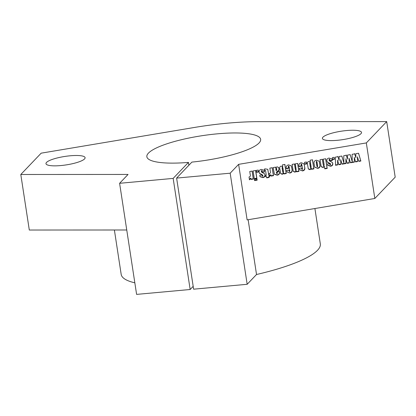 <?xml version="1.0" encoding="UTF-8"?>
<svg xmlns="http://www.w3.org/2000/svg" width="416" height="416" viewBox="0 0 416 416"><rect width="100%" height="100%" fill="white"/><g stroke="black" fill="none" stroke-linecap="round" stroke-linejoin="round"><path stroke-width="0.62" d="M322.956 137.16A19.786 4.285 171.3 0 1 343.99 130.822A19.786 4.285 171.3 0 1 361.52 132.428A19.786 4.285 171.3 0 1 360.963 133.687A19.786 4.285 171.3 0 1 339.929 140.026A19.786 4.285 171.3 0 1 322.4 138.414A19.786 4.285 171.3 0 1 322.956 137.16M46.535 162.406A19.786 4.285 171.3 0 1 67.569 156.068A19.786 4.285 171.3 0 1 85.098 157.674A19.786 4.285 171.3 0 1 84.542 158.933A19.786 4.285 171.3 0 1 63.508 165.272A19.786 4.285 171.3 0 1 45.978 163.665A19.786 4.285 171.3 0 1 46.535 162.406M188.88 165.251L188.448 162.406A57.559 12.459 171.3 0 1 146.853 156.754A57.559 12.459 171.3 0 1 148.465 153.093A57.559 12.459 171.3 0 1 209.654 134.659A57.559 12.459 171.3 0 1 260.645 139.339A57.559 12.459 171.3 0 1 259.033 142.995A57.559 12.459 171.3 0 1 191.901 162.094L176.613 178.09L230.173 173.196L247.172 284.294L193.617 289.182L176.613 178.09M314.907 208.525L320.32 243.906A100.729 21.804 171.3 0 1 317.496 250.307A100.729 21.804 171.3 0 1 256.526 274.503L247.172 284.294M248.144 219.726L256.526 274.503M188.448 162.406L173.16 178.402L119.605 183.295L128.06 174.444L20.8 174.486L41.174 153.166L193.866 127.551A100.729 21.804 171.3 0 1 258.445 121.654L386.698 121.607L366.324 142.927L238.628 164.346L247.13 219.898L374.826 198.474L366.324 142.927M327.2 168.428L324.761 168.839L324.428 166.655L323.029 167.492L321.225 166.759L320.024 159.702L322.468 159.292L323.326 164.918L323.898 165.942L324.152 164.856L323.279 159.156L325.718 158.746L327.2 168.428L327.059 168.137L324.714 168.527M323.378 165.48L323.898 165.942M313.929 168.901L311.449 169.317L311.376 168.589L309.951 169.686L308.334 168.974L307.502 164.284C307.05 162.895 307.46 161.959 308.724 161.481L310.378 162.058L310.092 160.196L312.536 159.791L313.929 168.901L313.789 168.61L311.418 169.005M302.526 170.934L299.718 169.842L299.302 168.319L301.626 167.929L302.24 169.577L302.458 168.693L301.881 164.913L301.34 164.122L301.246 166.239L299.042 166.608C298.511 164.564 299.244 163.275 301.241 162.734L304.023 163.821L304.798 167.638C305.126 169.442 304.372 170.539 302.526 170.934L299.645 169.686M301.766 169.114L302.24 169.577M301.194 163.826L301.735 164.388L301.194 163.826L301.246 166.239M289.864 173.056L287.056 171.969L286.64 170.44L288.964 170.05L289.578 171.704L289.796 170.815L289.219 167.034L288.678 166.244L288.59 168.366L286.38 168.735C285.849 166.691 286.582 165.396 288.579 164.861L291.361 165.948L292.136 169.764C292.464 171.569 291.71 172.666 289.864 173.056L286.988 171.808M289.104 171.241L289.578 171.704M288.538 165.953L289.073 166.514L288.538 165.953L288.298 167.102L288.59 168.366M257.156 180.18L254.597 180.606L254.405 179.353L256.963 178.927L257.156 180.18L257.015 179.884L254.55 180.3M262.761 175.1L259.709 173.623L259.173 172.349C258.903 170.685 259.631 169.712 261.357 169.426L264.202 170.336L264.586 171.922L262.496 172.271L261.82 170.752L261.425 171.506L261.664 172.198L264.774 173.95L265.028 174.814C265.262 176.415 264.529 177.346 262.834 177.59L260.042 176.717L259.745 175.302L261.95 174.933L262.553 176.238L262.891 175.625L262.761 175.1L259.423 173.207M262.049 175.822L262.553 176.238M261.68 170.456L262.22 170.94L261.68 170.456L261.425 171.506M261.435 171.777L261.664 172.198M269.131 177.471L266.692 177.876L266.5 176.623L265.689 176.764L265.496 175.51L266.308 175.37L265.652 171.101L265.47 170.31L264.576 170.29L264.384 169.036L265.418 168.86L267.795 169.359L268.746 174.964L269.209 174.886L269.402 176.14L268.939 176.218L269.131 177.471L268.991 177.174L266.646 177.57M286.281 173.54L283.8 173.956L283.733 173.228L282.303 174.325L280.686 173.612L279.854 168.922C279.406 167.534 279.812 166.598 281.081 166.119L282.734 166.696L282.448 164.835L284.887 164.429L286.281 173.54L286.14 173.248L283.774 173.644M355.857 155.47L355.831 153.696L358.561 153.239L360.859 161.028L358.821 161.372L357.412 156.816L357.573 161.58L355.545 161.923L354.276 157.342L354.38 162.115L350.454 162.776L349.05 158.215L349.211 162.984L347.178 163.327L345.914 158.746L346.018 163.519L342.092 164.18L340.683 159.619L340.85 164.388L338.816 164.726L337.548 160.144L337.652 164.923L335.535 165.277L335.39 157.123L338 156.686L339.16 160.555L339.108 156.499L341.832 156.042L343.881 162.994L343.751 155.719L346.367 155.282L347.521 159.151L347.469 155.095L350.199 154.638L352.243 161.59L352.113 154.32L354.728 153.878L355.888 157.747L355.857 155.47M334.495 159.26L332.634 159.572L332.337 157.638L334.199 157.326L334.495 159.26L334.355 158.969L332.587 159.266M253.406 179.057L250.968 179.462L250.796 178.334L249.475 179.832L249.038 176.982C250.302 176.701 250.697 175.906 250.224 174.595L249.751 171.491L252.19 171.08L253.406 179.057L253.266 178.76L250.921 179.156M277.342 172.744L277.217 171.907L279.422 171.538L279.505 172.063C279.765 173.815 278.99 174.855 277.176 175.183L274.404 174.262L273.213 167.554L275.652 167.144L275.766 167.877L277.004 166.8L278.689 167.508L279.048 169.094C279.214 170.154 278.762 170.908 277.68 171.345L276.526 172.864L277.108 173.794L277.342 172.744M276.562 173.29L277.108 173.794M273.504 175.682L271.066 176.093L270.894 174.964L269.573 176.462L269.136 173.612C270.395 173.332 270.79 172.536 270.322 171.226L269.844 168.121L272.282 167.71L273.504 175.682L273.364 175.391L271.019 175.786M258.523 172.006L256.667 172.318L256.37 170.378L258.227 170.066L258.523 172.006L258.383 171.709L256.62 172.006M256.89 178.469L254.337 178.901L253.115 170.924L255.674 170.498L256.89 178.469L256.75 178.178L254.29 178.589M298.943 171.418L296.504 171.824L296.395 171.111L295.012 172.193L293.363 171.47L292.999 169.946L292.146 164.377L294.585 163.966L295.433 169.504L295.948 170.633L296.109 169.255L295.282 163.852L297.721 163.441L298.943 171.418L298.802 171.122L296.457 171.517M295.5 170.212L295.948 170.633M306.732 163.92L304.871 164.232L304.574 162.292L306.436 161.98L306.732 163.92L306.592 163.623L304.824 163.92M317.741 168.381L314.756 167.211L314.132 163.998C313.617 161.959 314.371 160.69 316.384 160.196L319.264 161.236L319.977 164.83C320.388 166.748 319.644 167.934 317.741 168.381L314.688 167.06M330.481 163.743L327.428 162.261L326.893 160.992C326.628 159.328 327.356 158.35 329.077 158.064L331.921 158.974L332.311 160.56L330.221 160.914L329.545 159.39L329.15 160.144L329.389 160.836L332.498 162.588L332.753 163.452C332.982 165.058 332.249 165.984 330.554 166.228L327.761 165.355L327.465 163.946L329.675 163.571L330.273 164.876L330.611 164.263L330.481 163.743L327.142 161.85M329.774 164.46L330.273 164.876M329.404 159.099L329.945 159.578L329.404 159.099L329.15 160.144M329.155 160.415L329.389 160.836M173.16 178.402L190.159 289.5L136.604 294.393L119.605 183.295M126.75 229.996L29.302 230.032L20.8 174.486M386.698 121.607L395.2 177.159L374.826 198.474M238.628 164.346L230.173 173.196M134.831 282.818A100.729 21.804 171.3 0 1 121.181 274.378L114.39 230.001M190.159 289.5L193.18 286.338M334.105 157.342L334.355 158.969M354.588 153.587L355.888 157.747M358.509 153.244L360.859 161.028M360.714 160.737L358.727 161.07M357.573 161.58L357.412 156.816M357.432 161.288L355.456 161.621M354.38 162.115L354.276 157.342M352.243 161.59L350.147 154.648M354.24 161.824L350.36 162.474M340.85 164.388L340.683 159.619M340.709 164.091L338.733 164.424M337.652 164.923L337.548 160.144M337.511 164.627L335.53 164.965M337.86 156.395L339.16 160.555M345.914 158.746L345.878 163.228L341.999 163.878M345.878 163.228L346.018 163.519M341.78 156.052L343.881 162.994M349.211 162.984L349.05 158.215M349.071 162.692L347.095 163.02M346.226 154.991L347.521 159.151M249.335 179.54L250.656 178.043L250.796 178.334M252.096 171.096L253.266 178.76M282.303 174.325L282.162 174.034L283.592 172.936L283.733 173.228M282.162 174.034L280.628 173.456M284.794 164.445L286.14 173.248M282.308 166.998L282.786 167.445L282.308 166.998L282.126 168.028L282.651 171.465L283.15 172.463M282.266 168.319L282.792 171.756L283.291 172.754L283.488 171.642L282.979 168.319L282.448 167.289L282.126 168.028M282.833 172.344L283.291 172.754M279.328 171.553L279.505 172.063M279.36 171.772C279.625 173.524 278.85 174.564 277.035 174.892L277.176 175.183M277.035 174.892L274.342 174.112M275.558 167.159L275.766 167.877M278.611 167.372L278.907 168.802C279.074 169.863 278.621 170.612 277.54 171.054L276.385 172.567L276.526 172.864M276.385 172.567L276.962 173.503M276.089 168.038L276.63 168.516L276.089 168.038L275.839 169L276.234 170.95L276.812 169.255L276.229 168.334L276.234 170.95M265.637 176.452L266.5 176.623M265.47 170.31L264.529 169.983M267.717 169.224L268.746 174.964M269.116 174.902L269.402 176.14M269.261 175.843L268.798 175.921L268.939 176.218M268.798 175.921L268.991 177.174M269.433 176.166L270.748 174.668L270.894 174.964M272.189 167.726L273.364 175.391M261.856 174.949L262.023 175.396M261.882 175.105L262.408 175.942M259.568 173.326L259.35 173.051M264.129 170.201L264.586 171.922M264.446 171.631L262.449 171.964M261.284 171.21L261.524 171.902M264.701 173.81L265.028 174.814M264.888 174.517C265.122 176.124 264.389 177.05 262.694 177.299L262.834 177.59M262.694 177.299L259.984 176.561M258.133 170.082L258.383 171.709M256.87 178.942L257.015 179.884M255.58 170.513L256.75 178.178M288.87 170.066L289.104 170.955M288.959 170.659L289.437 171.408M288.444 168.069L286.338 168.423M291.288 165.807L292.136 169.764M291.996 169.468C292.323 171.272 291.564 172.37 289.723 172.765M295.012 172.193L294.871 171.902L296.254 170.82L296.395 171.111M294.871 171.902L293.301 171.314M294.492 163.982L295.292 169.208L295.807 170.342M297.627 163.457L298.802 171.122M301.532 167.944L301.766 168.828M301.621 168.537L302.099 169.286M301.106 165.948L299 166.301M303.95 163.68L304.798 167.638M304.658 167.346C304.985 169.151 304.226 170.248 302.385 170.638M306.342 161.996L306.592 163.623M309.951 169.686L309.811 169.395L311.236 168.298L311.376 168.589M309.811 169.395L308.272 168.818M312.437 159.806L313.789 168.61M309.956 162.36L310.43 162.807L309.956 162.36L309.769 163.389L310.294 166.826L310.794 167.825M309.91 163.68L310.44 167.118L310.939 168.121L311.137 167.003L310.627 163.68L310.097 162.651L309.769 163.389M310.482 167.705L310.939 168.121M319.186 161.086L319.836 164.538C320.247 166.457 319.498 167.643 317.6 168.085M316.477 161.268L316.94 161.72L316.477 161.268L316.254 162.157L316.82 165.854L317.304 166.733M316.394 162.448L316.961 166.15L317.45 167.029L317.658 166.031L317.106 162.412L316.618 161.559L316.394 162.448L316.254 162.157M316.82 165.854L316.961 166.15M316.997 166.603L317.45 167.029M323.029 167.492L322.889 167.201L324.282 166.364L324.428 166.655M322.889 167.201L321.162 166.603M322.369 159.307L323.185 164.622L323.757 165.651M325.624 158.761L327.059 168.137M329.581 163.592L329.742 164.034M329.602 163.743L330.132 164.58M327.288 161.964L327.075 161.689M331.848 158.839L332.311 160.56M332.171 160.269L330.174 160.602M329.009 159.853L329.243 160.545M332.42 162.453L332.753 163.452M332.613 163.16C332.842 164.762 332.108 165.688 330.413 165.937L330.554 166.228M330.413 165.937L327.704 165.204M282.651 171.465L282.792 171.756M278.808 168.147L278.949 168.444M278.907 168.802L279.048 169.094M277.54 171.054L277.68 171.345M275.839 169L275.98 169.291M267.987 170.638L268.128 170.929M261.108 174.065L261.248 174.356M264.389 171.241L264.529 171.538M288.298 167.102L288.439 167.398M291.652 167.222L291.793 167.513M295.292 169.208L295.433 169.504M300.96 164.98L301.101 165.272M304.314 165.095L304.455 165.391M310.294 166.826L310.44 167.118M319.524 162.51L319.665 162.802M319.836 164.538L319.977 164.83M323.185 164.622L323.326 164.918M328.827 162.703L328.973 162.994M332.108 159.884L332.249 160.176"/></g></svg>

